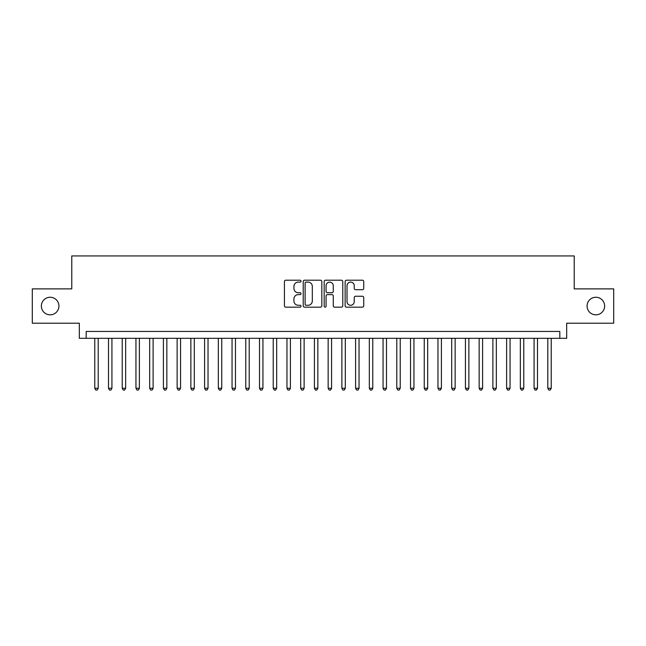 <?xml version="1.0" encoding="UTF-8"?>
<svg xmlns="http://www.w3.org/2000/svg" width="646" height="646" viewBox="0 0 646 646"><rect width="100%" height="100%" fill="white"/><g stroke="black" fill="none" stroke-linecap="round" stroke-linejoin="round"><path stroke-width="0.97" d="M301.036 281.155A0.945 0.945 0 0 0 300.091 280.211L285.774 280.211A1.349 1.349 0 0 0 284.426 281.559L284.426 305.816A1.349 1.349 0 0 0 285.774 307.165L300.091 307.165A0.945 0.945 0 0 0 301.036 306.22A0.945 0.945 0 0 0 300.091 305.275L298.242 305.275A4.312 4.312 0 0 1 293.93 300.963L293.93 298.945A4.312 4.312 0 0 1 298.242 294.633L300.091 294.633A0.945 0.945 0 0 0 301.036 293.688A0.945 0.945 0 0 0 300.091 292.743L298.242 292.743A4.312 4.312 0 0 1 293.93 288.431L293.93 286.412A4.312 4.312 0 0 1 298.242 282.1L300.091 282.1A0.945 0.945 0 0 0 301.036 281.155M587.069 306.043A8.786 8.786 0 0 0 595.854 314.828A8.786 8.786 0 0 0 604.64 306.043A8.786 8.786 0 0 0 595.854 297.257A8.786 8.786 0 0 0 587.069 306.043M41.36 306.043A8.786 8.786 0 0 0 50.146 314.828A8.786 8.786 0 0 0 58.931 306.043A8.786 8.786 0 0 0 50.146 297.257A8.786 8.786 0 0 0 41.36 306.043M362.382 289.715A1.349 1.349 0 0 0 363.73 288.366L363.73 281.559A1.349 1.349 0 0 0 362.382 280.211L346.482 280.211A1.349 1.349 0 0 0 345.134 281.559L345.134 305.816A1.349 1.349 0 0 0 346.482 307.165L362.382 307.165A1.349 1.349 0 0 0 363.73 305.816L363.73 297.596A1.349 1.349 0 0 0 362.382 296.248L355.575 296.248A1.349 1.349 0 0 0 354.226 297.596L354.226 301.674A3.601 3.601 0 0 1 350.625 305.275A3.601 3.601 0 0 1 347.023 301.674L347.023 285.702A3.601 3.601 0 0 1 350.625 282.1A3.601 3.601 0 0 1 354.226 285.702L354.226 288.366A1.349 1.349 0 0 0 355.575 289.715L362.382 289.715M559.816 338.31L566.679 338.31L566.679 323.21L613.7 323.21L613.7 288.883L574.229 288.883L574.229 255.937L71.771 255.937L71.771 288.883L32.3 288.883L32.3 323.21L79.321 323.21L79.321 338.31L559.816 338.31L559.816 331.446L86.184 331.446L86.184 338.31M321.821 281.559A1.349 1.349 0 0 0 320.473 280.211L304.573 280.211A1.349 1.349 0 0 0 303.224 281.559L303.224 305.816A1.349 1.349 0 0 0 304.573 307.165L320.473 307.165A1.349 1.349 0 0 0 321.821 305.816L321.821 281.559M325.527 280.211L341.427 280.211A1.349 1.349 0 0 1 342.776 281.559L342.776 305.816A1.349 1.349 0 0 1 341.427 307.165L334.62 307.165A1.349 1.349 0 0 1 333.271 305.816L333.271 295.981A1.349 1.349 0 0 0 331.931 294.633L327.417 294.633A1.349 1.349 0 0 0 326.069 295.981L326.069 306.22A0.945 0.945 0 0 1 325.124 307.165A0.945 0.945 0 0 1 324.179 306.22L324.179 281.559A1.349 1.349 0 0 1 325.527 280.211M306.059 282.1A0.945 0.945 0 0 0 305.114 283.045L305.114 304.339A0.945 0.945 0 0 0 306.059 305.275L308.005 305.275A4.312 4.312 0 0 0 312.317 300.963L312.317 286.412A4.312 4.312 0 0 0 308.005 282.1L306.059 282.1M333.271 285.774A3.601 3.601 0 0 0 329.67 282.165A3.601 3.601 0 0 0 326.069 285.774L326.069 291.403A1.349 1.349 0 0 0 327.417 292.743L331.931 292.743A1.349 1.349 0 0 0 333.271 291.403L333.271 285.774M94.768 338.31L94.768 388.278L98.2 388.278L98.2 338.31M98.2 388.278L97.166 390.063L95.794 390.063L94.768 388.278M108.496 338.31L108.496 388.278L111.928 388.278L111.928 338.31M111.928 388.278L110.894 390.063L109.521 390.063L108.496 388.278M122.223 338.31L122.223 388.278L125.655 388.278L125.655 338.31M125.655 388.278L124.621 390.063L123.249 390.063L122.223 388.278M135.951 338.31L135.951 388.278L139.383 388.278L139.383 338.31M139.383 388.278L138.349 390.063L136.976 390.063L135.951 388.278M149.678 338.31L149.678 388.278L153.11 388.278L153.11 338.31M153.11 388.278L152.085 390.063L150.712 390.063L149.678 388.278M163.406 338.31L163.406 388.278L166.838 388.278L166.838 338.31M166.838 388.278L165.812 390.063L164.439 390.063L163.406 388.278M177.133 338.31L177.133 388.278L180.565 388.278L180.565 338.31M180.565 388.278L179.54 390.063L178.167 390.063L177.133 388.278M190.861 338.31L190.861 388.278L194.293 388.278L194.293 338.31M194.293 388.278L193.267 390.063L191.894 390.063L190.861 388.278M204.588 338.31L204.588 388.278L208.028 388.278L208.028 338.31M208.028 388.278L206.995 390.063L205.622 390.063L204.588 388.278M218.324 338.31L218.324 388.278L221.756 388.278L221.756 338.31M221.756 388.278L220.722 390.063L219.349 390.063L218.324 388.278M232.051 338.31L232.051 388.278L235.483 388.278L235.483 338.31M235.483 388.278L234.45 390.063L233.077 390.063L232.051 388.278M245.779 338.31L245.779 388.278L249.211 388.278L249.211 338.31M249.211 388.278L248.177 390.063L246.804 390.063L245.779 388.278M259.506 338.31L259.506 388.278L262.938 388.278L262.938 338.31M262.938 388.278L261.905 390.063L260.532 390.063L259.506 388.278M273.234 338.31L273.234 388.278L276.666 388.278L276.666 338.31M276.666 388.278L275.64 390.063L274.267 390.063L273.234 388.278M286.961 338.31L286.961 388.278L290.393 388.278L290.393 338.31M290.393 388.278L289.368 390.063L287.995 390.063L286.961 388.278M300.689 338.31L300.689 388.278L304.121 388.278L304.121 338.31M304.121 388.278L303.095 390.063L301.722 390.063L300.689 388.278M314.416 338.31L314.416 388.278L317.848 388.278L317.848 338.31M317.848 388.278L316.823 390.063L315.45 390.063L314.416 388.278M328.152 338.31L328.152 388.278L331.584 388.278L331.584 338.31M331.584 388.278L330.55 390.063L329.177 390.063L328.152 388.278M341.879 338.31L341.879 388.278L345.311 388.278L345.311 338.31M345.311 388.278L344.278 390.063L342.905 390.063L341.879 388.278M355.607 338.31L355.607 388.278L359.039 388.278L359.039 338.31M359.039 388.278L358.005 390.063L356.632 390.063L355.607 388.278M369.334 338.31L369.334 388.278L372.766 388.278L372.766 338.31M372.766 388.278L371.733 390.063L370.36 390.063L369.334 388.278M383.062 338.31L383.062 388.278L386.494 388.278L386.494 338.31M386.494 388.278L385.468 390.063L384.095 390.063L383.062 388.278M396.789 338.31L396.789 388.278L400.221 388.278L400.221 338.31M400.221 388.278L399.196 390.063L397.823 390.063L396.789 388.278M410.517 338.31L410.517 388.278L413.949 388.278L413.949 338.31M413.949 388.278L412.923 390.063L411.55 390.063L410.517 388.278M424.244 338.31L424.244 388.278L427.676 388.278L427.676 338.31M427.676 388.278L426.651 390.063L425.278 390.063L424.244 388.278M437.972 338.31L437.972 388.278L441.412 388.278L441.412 338.31M441.412 388.278L440.378 390.063L439.005 390.063L437.972 388.278M451.707 338.31L451.707 388.278L455.139 388.278L455.139 338.31M455.139 388.278L454.106 390.063L452.733 390.063L451.707 388.278M465.435 338.31L465.435 388.278L468.867 388.278L468.867 338.31M468.867 388.278L467.833 390.063L466.46 390.063L465.435 388.278M479.162 338.31L479.162 388.278L482.594 388.278L482.594 338.31M482.594 388.278L481.561 390.063L480.188 390.063L479.162 388.278M492.89 338.31L492.89 388.278L496.322 388.278L496.322 338.31M496.322 388.278L495.288 390.063L493.915 390.063L492.89 388.278M506.617 338.31L506.617 388.278L510.049 388.278L510.049 338.31M510.049 388.278L509.024 390.063L507.651 390.063L506.617 388.278M520.345 338.31L520.345 388.278L523.777 388.278L523.777 338.31M523.777 388.278L522.751 390.063L521.379 390.063L520.345 388.278M534.072 338.31L534.072 388.278L537.504 388.278L537.504 338.31M537.504 388.278L536.479 390.063L535.106 390.063L534.072 388.278M547.8 338.31L547.8 388.278L551.232 388.278L551.232 338.31M551.232 388.278L550.206 390.063L548.834 390.063L547.8 388.278"/></g></svg>
